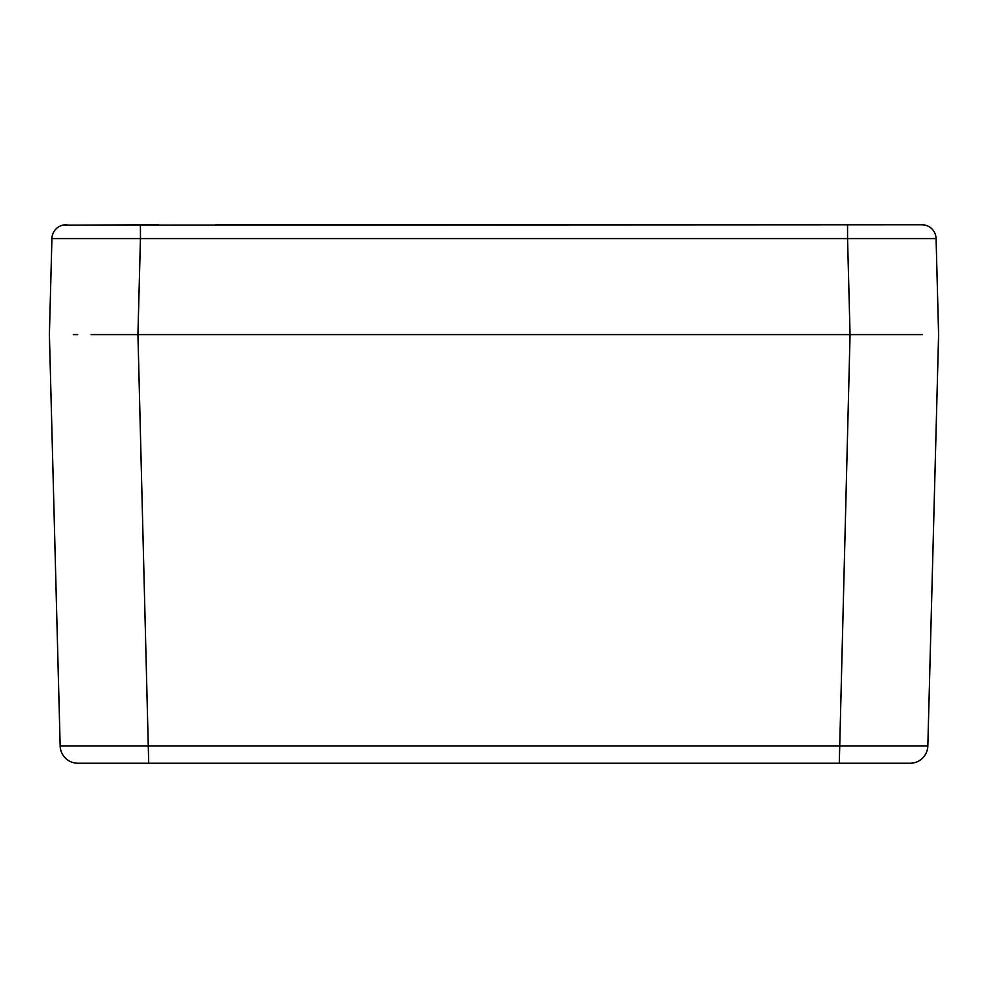 <?xml version="1.0" encoding="UTF-8"?>
<svg xmlns="http://www.w3.org/2000/svg" width="988" height="988" viewBox="0 0 988 988"><rect width="100%" height="100%" fill="white"/><g stroke="black" fill="none" stroke-linecap="round" stroke-linejoin="round"><path stroke-width="1.48" d="M91.032 334.586L850.063 334.586L137.937 334.586L140.444 238.565L51.919 238.565L49.4 334.586L60.169 745.989L927.831 745.989A17.71 17.71 0 0 1 910.121 763.242L77.879 763.242A17.71 17.71 0 0 1 60.169 745.989M922.533 334.586L914.69 334.586L922.533 334.586M910.121 763.242A17.71 17.71 0 0 0 927.831 745.989L938.6 334.586L936.081 238.565L847.556 238.565L850.063 334.586L914.69 334.586M936.081 238.565A14.165 14.165 0 0 0 921.915 224.758L62.911 225.116A14.165 14.165 0 0 0 51.919 238.565M925.089 225.116L921.915 224.758M215.779 224.758L772.221 224.758M62.911 225.116A14.165 14.165 0 0 1 66.085 224.758L62.911 225.116A3.544 3.544 -102.9 0 1 64.035 225.042M67.493 225.079A3.544 3.433 -90 0 0 66.085 224.758M73.31 334.586L77.743 334.586M905.835 763.242L814.445 763.242M847.556 224.758L847.556 238.565L140.444 238.565L140.432 225.116M850.063 334.586L839.294 763.242M137.937 334.586L148.706 763.242M158.648 224.758L64.652 225.165"/></g></svg>
